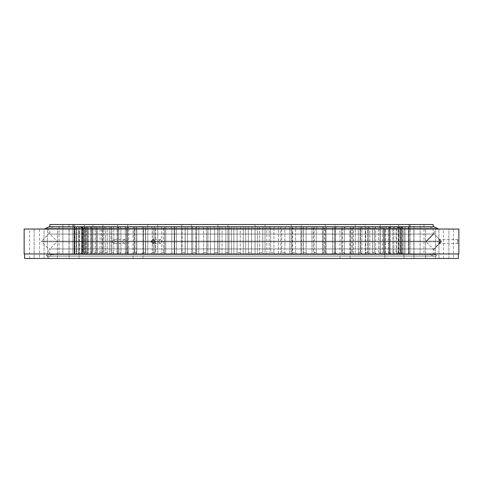<?xml version="1.0" encoding="UTF-8"?>
<svg xmlns="http://www.w3.org/2000/svg" width="483" height="483" viewBox="0 0 483 483"><rect width="100%" height="100%" fill="white"/><g stroke="black" fill="none" stroke-linecap="round" stroke-linejoin="round"><path stroke-width="0.36" stroke-dasharray="2.42 1.81" d="M431.591 226.762L51.409 226.762A0.7 0.7 0 0 1 52.11 227.463A0.7 0.7 0 0 1 51.409 228.163L431.591 228.163L48.94 228.163L431.591 228.163L51.409 228.163L52.11 227.463L51.409 226.762L431.591 226.762A0.7 0.7 0 0 0 430.89 227.463A0.7 0.7 0 0 0 431.591 228.163L430.89 227.463L431.591 226.762L51.409 226.762L431.591 226.762M122.38 241.18L125.006 239.465L125.634 241.18L125.006 243.535L122.38 241.82L122.38 241.18L41.598 241.18L48.717 234.062L48.717 229.051L434.283 229.051L434.283 234.062L48.717 234.062L434.283 234.062L441.402 241.18L434.042 233.814L426.036 241.82L56.964 241.82L426.036 241.82L434.042 233.814A0.453 0.453 0 0 0 433.396 233.814L426.036 241.18A0.453 0.453 0 0 0 426.036 241.82A0.453 0.453 0 0 1 426.036 241.18L56.964 241.18A0.453 0.453 0 0 1 56.964 241.82L49.846 248.938L433.154 248.938L49.846 248.938L49.846 253.949L433.154 253.949L49.846 253.949M409.035 253.955L402.665 253.955L409.035 253.955L409.041 226.787L409.041 253.955L409.035 226.787L402.665 226.787L401.18 228.145L401.295 252.597L402.665 253.949L401.295 252.597L401.295 228.145L402.665 226.787L401.18 228.145L401.18 252.597L402.508 253.949L408.703 253.949L408.703 226.787L402.013 226.787L400.268 228.145L400.606 228.145L400.606 252.597L400.268 252.597L400.606 252.597L400.606 228.145L402.013 226.781M409.493 226.787L73.507 226.781L409.493 226.787L409.493 224.523L73.507 224.523L409.493 224.523M73.507 226.781L73.507 224.517M420.107 253.949L420.107 224.523L410.145 224.523L420.107 224.523L410.145 224.523L420.107 224.523L420.107 253.949L410.145 253.949L410.145 224.523L410.145 253.949L420.107 253.949M408.636 253.949L408.636 224.523L398.674 224.523L408.636 224.523L398.674 224.523L408.636 224.523L408.636 253.949L398.674 253.949L398.674 224.523L398.674 253.949L408.636 253.949M390.083 253.949L390.083 224.523L380.121 224.523L390.083 224.523L380.121 224.523L390.083 224.523L390.083 253.949L380.121 253.949L380.121 224.523L380.121 253.949L390.083 253.949M365.251 253.949L365.251 224.523L355.289 224.523L365.251 224.523L355.289 224.523L365.251 224.523L365.251 253.949L355.289 253.949L355.289 224.523L355.289 253.949L365.251 253.949M335.232 253.949L335.232 224.523L325.27 224.523L335.232 224.523L325.27 224.523L335.232 224.523L335.232 253.949L325.27 253.949L325.27 224.523L325.27 253.949L335.232 253.949M301.332 253.949L301.332 224.523L291.37 224.523L301.332 224.523L291.37 224.523L301.332 224.523L301.332 253.949L291.37 253.949L291.37 224.523L291.37 253.949L301.332 253.949L291.37 253.955M255.072 224.523L255.072 253.949L255.072 224.517L265.034 224.517L265.034 253.949L255.072 253.949L265.034 253.949L255.072 253.949L265.034 253.949L265.034 224.523L255.072 224.523L265.034 224.523M217.966 224.523L217.966 253.949L217.966 224.517L227.928 224.517L227.928 253.949L217.966 253.949L227.928 253.949L217.966 253.949L227.928 253.949L227.928 224.523L217.966 224.523L227.928 224.523M181.668 224.523L181.668 253.949L181.668 224.517L191.63 224.517L191.63 253.949L181.668 253.949L191.63 253.949L181.668 253.949L191.63 253.949L191.63 224.523L181.668 224.523L191.63 224.523M147.768 224.523L147.768 253.949L147.768 224.517L157.73 224.517L157.73 253.949L147.768 253.949L157.73 253.949L147.768 253.949L157.73 253.949L157.73 224.523L147.768 224.523L157.73 224.523M117.749 224.523L117.749 253.949L117.749 224.517L127.711 224.517L127.711 253.949L117.749 253.949L127.711 253.949L117.749 253.949L127.711 253.949L127.711 224.523L117.749 224.523L127.711 224.523M92.917 224.523L92.917 253.949L92.917 224.517L102.879 224.517L102.879 253.949L92.917 253.949L102.879 253.949L92.917 253.949L102.879 253.949L102.879 224.523L92.917 224.523L102.879 224.523M74.364 224.523L74.364 253.949L74.364 224.517L84.326 224.517L84.326 253.949L74.364 253.949L84.326 253.949L74.364 253.949L84.326 253.949L84.326 224.523L74.364 224.523L84.326 224.523M62.893 224.523L62.893 253.949L62.893 224.517L72.855 224.517L72.855 253.949L62.893 253.949L72.855 253.949L62.893 253.949L72.855 253.949L72.855 224.523L62.893 224.523L72.855 224.523M68.978 253.949L59.017 253.949L68.978 253.949L68.978 224.517L59.017 224.517L68.978 224.517M59.017 253.949L59.017 224.517M423.983 253.949L414.022 253.949L423.983 253.949L423.983 224.523L414.022 224.523L423.983 224.523M414.022 253.949L414.022 224.523M433.154 228.163L433.154 234.062L49.846 234.062L433.154 234.062L426.036 241.18L56.964 241.18L49.846 234.062L49.846 228.163L433.154 228.163L49.846 228.163M48.717 254.837L434.283 254.837L48.717 254.837L48.717 248.938L434.283 248.938L441.402 241.82A0.453 0.453 0 0 0 441.402 241.18L433.396 249.186L426.036 241.82L433.154 248.938L433.154 253.949M433.154 226.762L49.846 226.762L433.154 226.762M433.154 224.523L49.846 224.523M80.311 226.781L74.026 226.781L74.026 253.949L74.026 226.781L80.311 226.781L81.663 228.145L81.657 252.591L80.299 253.949L81.663 252.591L81.663 228.145L80.299 226.781L81.663 228.145L81.663 252.597L80.311 253.949L74.026 253.949L80.311 253.949M251.558 252.591L251.558 228.145L248.359 228.145L251.558 228.145L251.558 252.597L252.174 253.949L247.888 253.949L252.174 253.949L251.558 252.591L248.359 252.591M248.359 252.597L247.888 253.949L248.359 252.597L248.359 228.145L248.359 252.597L251.558 252.597M262.788 252.591L262.788 228.145L259.606 228.145L262.788 228.145L262.788 252.597L263.495 253.949L259.232 253.949L263.495 253.949L262.788 252.591L259.606 252.591L259.606 228.145L259.606 252.597L262.788 252.597M274.706 253.949L278.413 253.949L278.413 226.781L274.706 226.781L273.909 228.145L270.764 228.145L273.909 228.145L273.909 252.597L273.909 228.145L274.706 226.787L270.486 226.787L270.764 252.597L273.909 252.597L274.706 253.949L270.486 253.949L274.706 253.949L273.909 252.597M284.867 252.597L285.749 253.949L281.601 253.949L289.848 253.949L289.848 226.781L285.749 226.781L284.867 228.145L281.776 228.145L284.867 228.145L284.867 252.597L284.867 228.145L285.749 226.787L281.601 226.787L281.776 252.597L284.867 252.597L285.749 253.955L289.848 253.955L289.848 226.787L285.749 226.787M295.614 252.591L296.574 253.949L292.517 253.949L301.042 253.949L301.042 226.781L296.574 226.781L295.614 228.145L292.589 228.145L295.614 228.145L295.614 252.597L296.574 253.955L301.042 253.955L301.042 226.787L296.574 226.787L295.614 228.145L295.614 252.591L292.589 252.591M296.574 226.787L292.517 226.787L292.517 253.955L292.185 253.955L292.185 226.787L292.517 226.787L292.589 228.145L292.589 252.597L295.614 252.597M306.089 252.591L307.122 253.949L303.173 253.949L311.946 253.949L311.946 226.781L307.122 226.781L306.089 228.145L303.143 228.145L306.089 228.145L306.089 252.597L307.122 253.955L311.946 253.955L311.946 226.787L307.122 226.787L306.089 228.145L306.089 252.591L303.143 252.591L303.143 228.145L303.143 252.597L306.089 252.597M316.238 252.597L317.343 253.949L313.527 253.949L322.493 253.949L322.493 226.781L317.343 226.781L316.238 228.145L313.395 228.145L316.238 228.145L316.238 252.597L316.238 228.145L317.343 226.787L313.527 226.787L313.395 252.597L316.238 252.597L317.343 253.955L322.493 253.955L322.493 226.787L317.343 226.787M326.019 252.591L327.19 253.949L323.519 253.949L332.636 253.949L332.636 226.781L327.19 226.781L326.019 228.145L323.284 228.145L326.019 228.145L326.019 252.597L327.19 253.955L332.636 253.955L332.636 226.787L327.19 226.787L326.019 228.145L326.019 252.591L323.284 252.591M327.19 226.781L323.519 226.781L323.284 228.139L323.284 252.597L323.519 253.955L324.618 253.955L324.618 226.787L323.519 226.787L323.284 228.145L323.284 252.597L326.019 252.597M335.377 252.591L336.609 253.949L333.107 253.949L342.326 253.949L342.326 226.781L336.609 226.781L335.377 228.145L332.769 228.145L335.377 228.145L335.377 252.597L336.609 253.955L342.326 253.955L342.326 226.787L336.609 226.787L335.377 228.145L335.377 252.591L332.769 252.591L332.769 228.145L332.769 252.597L335.377 252.597M344.27 252.591L345.55 253.949L342.236 253.949L351.509 253.949L351.509 226.781L345.55 226.781L344.27 228.145L341.795 228.145L344.27 228.145L344.27 252.597L345.55 253.955L351.509 253.955L351.509 226.787L345.55 226.787L344.27 228.145L344.27 252.591L341.795 252.591L341.795 228.145L341.795 252.597L344.27 252.597M352.65 228.145L350.326 228.145L352.65 228.145L352.65 252.591L352.65 228.145L353.979 226.787L350.863 226.787L350.326 228.145L350.326 252.591L350.326 228.145L350.863 226.781L353.979 226.781L352.65 228.145M350.326 252.597L352.65 252.597L350.326 252.597M369.109 226.781L367.708 228.145L365.722 228.145L367.708 228.145L367.708 252.597L365.722 252.597L367.708 252.597L369.109 253.955L375.617 253.955L375.617 226.787L369.109 226.787L367.708 228.145L367.708 252.591L369.109 253.949L366.44 253.949L377.066 253.949L373.311 253.949L375.738 253.949L373.311 253.949L372.508 252.591L372.508 228.145L374.313 228.145L372.508 228.145L372.508 252.597L374.313 252.597L374.313 228.145L374.313 252.597L372.508 252.597L373.311 253.955L375.617 253.955M360.149 253.955L369.785 253.955L366.44 253.955L365.722 252.597L365.722 228.145L365.722 252.591L366.44 253.949L369.785 253.949L369.785 226.787L361.845 226.787L360.475 228.145L358.314 228.145L360.475 228.145L360.475 252.597L358.314 252.597L360.475 252.597L361.845 253.955L358.941 253.955L358.314 252.591L358.314 228.145L358.314 252.591L358.941 253.949L361.864 253.949L361.864 226.787L360.475 228.145L360.475 252.591L361.845 253.949L350.863 253.949L353.979 253.949L352.65 252.591L353.979 253.955L360.149 253.955L360.149 226.787L353.979 226.787M381.703 226.781L380.26 228.145L378.642 228.145L380.26 228.145L380.26 252.591L381.703 253.955L388.41 253.955L388.41 226.787L381.703 226.787L380.26 228.145L380.26 252.597L378.642 252.597L380.26 252.597L381.703 253.949L379.529 253.949L389.57 253.949L385.06 253.949L386.961 253.949L385.06 253.949L384.088 252.597L385.506 252.597L385.506 228.145L384.088 228.145L385.506 228.145L385.506 252.597L384.088 252.597L384.088 228.145L384.088 252.597L385.06 253.955L388.41 253.955M383.671 253.949L375.738 253.949L374.313 252.597L375.738 253.955L383.671 253.955L379.529 253.955L378.642 252.597L378.642 228.145L378.642 252.591L379.529 253.949L383.671 253.949L383.671 226.787L375.738 226.787L374.313 228.145L375.738 226.781M398.282 253.949L393.953 253.949L395.293 253.949L393.953 253.949L392.836 252.597L392.836 228.145L393.838 228.145L393.838 252.597L393.838 228.145L392.836 228.145L392.836 252.597L393.838 252.597L392.836 252.597L393.953 253.955L399.127 253.955L391.502 253.955L390.041 252.597L391.502 253.949L389.872 253.949L398.282 253.949L398.282 226.787L399.127 226.787L389.872 226.787L391.502 226.787L390.041 228.145L388.833 228.145L390.041 228.145L390.041 252.597L388.833 252.597L390.041 252.597L390.041 228.145L391.502 226.781M388.833 252.597L388.833 228.145L388.833 252.597L389.872 253.955L394.732 253.955L386.961 253.955L385.506 252.597L386.961 253.949L394.732 253.949L389.872 253.949L388.833 252.597M398.318 226.781L396.869 228.145L396.09 228.145L396.869 228.145L396.869 252.597L396.09 252.597L396.869 252.597L396.869 228.145L398.318 226.787L397.267 226.787L396.09 228.145L396.09 252.597L396.09 228.145L397.267 226.787L405.551 226.787L398.318 226.787M399.133 228.145L398.572 228.145L399.133 228.145L399.133 252.597L398.572 252.597L399.133 252.597L399.133 228.145L400.558 226.787L399.133 228.145M398.572 252.597L398.572 228.145L398.572 252.597L399.803 253.949L400.558 253.949L399.803 253.949L398.572 252.597M400.558 253.949L399.133 252.597L400.558 253.949L407.543 253.949L401.554 253.949L402.013 253.949L400.268 252.597L400.268 228.145L400.268 252.597L401.554 253.955L407.543 253.955L400.558 253.955M82.176 228.145L82.176 252.591L80.564 253.949L82.176 252.597L82.176 228.145L80.866 226.781L82.176 228.145M81.953 252.591L81.953 228.145L81.953 252.591L80.564 253.949L81.953 252.591M83.481 228.145L83.028 228.145L83.481 228.145L83.481 252.597L83.481 228.145L82.219 226.781L83.481 228.145M83.028 252.591L83.481 252.591L83.028 252.591L83.028 228.145L83.028 252.597L81.615 253.949L82.219 253.949L81.615 253.949L83.028 252.591M85.576 228.145L84.899 228.145L85.576 228.145L85.576 252.591L84.899 252.591L85.576 252.591L84.368 253.949L83.462 253.949L84.368 253.949L85.576 252.597L85.576 228.145L84.368 226.781L85.576 228.145M83.462 226.781L76.779 226.781L76.779 253.949L83.462 253.949L84.899 252.597L83.462 253.949L76.35 253.949L76.779 253.949L76.779 226.781L76.35 226.781L84.368 226.781L83.462 226.781L84.899 228.139L84.899 252.597L84.899 228.145L83.462 226.787M88.443 228.145L87.55 228.145L88.443 228.145L88.443 252.591L87.55 252.591L88.443 252.591L88.443 228.145L87.296 226.781L88.443 228.145M87.55 252.591L87.55 228.145L86.101 226.781L87.296 226.781L86.101 226.781L87.55 228.139L87.55 252.597L86.101 253.949L87.296 253.949L86.101 253.949L87.55 252.591M92.072 228.145L90.967 228.145L92.072 228.145L92.072 252.591L90.967 252.591L92.072 252.591L92.072 228.145L90.991 226.781L92.072 228.145M90.967 252.591L90.967 228.145L90.967 252.591L89.506 253.949L90.991 253.949L89.506 253.949L90.967 252.591M95.441 226.781L90.756 226.781L90.756 253.949L95.441 253.949L93.678 253.949L95.441 253.949L96.449 252.591L95.441 253.949L90.756 253.949L91.836 253.949L90.756 253.949L90.756 226.781L95.441 226.781L93.678 226.781L95.441 226.781L96.449 228.145L95.133 228.145L96.449 228.145L96.449 252.591L95.133 252.591L96.449 252.591L96.449 228.145L95.441 226.787M95.133 252.591L95.133 228.145L95.133 252.591L93.678 253.949L95.133 252.591M101.551 228.145L100.029 228.145L101.551 228.145L101.551 252.597L100.615 253.949L98.58 253.949L100.615 253.949L101.551 252.591L100.029 252.591L101.551 252.591L101.551 228.145L100.615 226.781L101.551 228.145M100.029 252.591L100.029 228.145L100.029 252.591L98.58 253.949L100.029 252.591M107.347 252.591L107.347 228.145L105.632 228.145L107.347 228.145L107.347 252.597L106.495 253.949L104.195 253.949L106.495 253.949L107.347 252.591L105.632 252.591L105.632 228.145L105.632 252.597L107.347 252.597M113.807 252.591L113.046 253.949L110.492 253.949L113.046 253.949L113.807 252.591L113.807 228.145L111.905 228.145L113.807 228.145L113.807 252.591L111.905 252.591L111.905 228.145L111.905 252.597L113.807 252.597M128.611 252.591L128.611 228.145L126.365 228.145L128.611 228.145L128.611 252.597L128.025 253.949L125.019 253.949L128.025 253.949L128.611 252.591L126.365 252.591L126.365 228.145L126.365 252.597L128.611 252.597M118.83 252.597L118.83 228.145L120.907 228.145L118.83 228.145L118.83 252.591L117.447 253.949L120.237 253.949L117.447 253.949L118.83 252.597L120.907 252.597M120.907 252.591L120.237 253.949L120.907 252.591L120.907 228.145L120.907 252.591L118.83 252.591M145.655 252.591L145.655 228.145L143.113 228.145L145.655 228.145L145.655 252.597L145.268 253.949L141.857 253.949L145.268 253.949L145.655 252.591L143.113 252.591L143.113 228.145L143.113 252.597L145.655 252.597M134.473 252.597L134.473 228.145L136.87 228.145L134.473 228.145L134.473 252.591L133.169 253.949L136.387 253.949L133.169 253.949L134.473 252.597L136.87 252.597L136.87 228.145L136.87 252.591L134.473 252.591M152.242 252.597L151.046 253.949L154.632 253.949L151.046 253.949L152.242 252.597L152.242 228.145L152.242 252.597L154.922 252.597L154.632 253.949L153.298 253.949L155.387 253.949L153.298 253.949L153.298 226.781L154.632 226.781L154.922 228.145L152.242 228.145L154.922 228.145L154.922 252.597L154.922 228.145L154.632 226.787L151.046 226.787M164.612 252.591L164.425 253.949L163.568 253.949L165.735 253.949L163.568 253.949L163.568 226.781L164.425 226.781L164.612 228.145L164.425 226.787L160.682 226.787L161.823 228.145L161.823 252.597L164.612 252.597L164.612 228.145L161.823 228.145L164.612 228.145L164.612 252.591L161.823 252.591M174.689 252.591L174.689 228.145L171.791 228.145L174.689 228.145L174.605 253.949L170.722 253.949L174.605 253.949L174.689 252.591L171.791 252.591M171.791 252.597L170.722 253.949L171.791 252.597L171.791 228.145L171.791 252.597L174.689 252.597M187.519 226.787L191.805 226.787L192.729 228.145L192.729 252.597L195.79 252.597L195.79 228.145L192.729 228.145L195.79 228.145L195.911 253.949L187.519 253.949L187.519 226.787L185.212 226.787L185.212 253.949L187.519 253.949L185.212 253.949L185.212 226.781L185.098 228.145L182.115 228.145L185.098 228.145L185.098 252.597L185.122 226.787L181.113 226.787L182.115 228.145L182.115 252.597L185.098 252.597L185.122 253.949L181.113 253.949L185.122 253.949L185.098 252.597M206.706 252.591L206.706 228.145L203.591 228.145L206.706 228.145L206.935 253.949L202.745 253.949L206.935 253.949L206.706 252.591L203.591 252.591L203.591 228.145L203.591 252.597L206.706 252.597M229.008 252.591L225.821 252.591L225.821 228.145L229.008 228.145L229.008 252.597L229.008 228.145L225.821 228.145L225.821 252.597L229.008 252.597L229.437 253.949L222.065 253.949L222.065 226.787L219.644 226.787L219.644 253.949L218.123 253.949L222.065 253.949L219.644 253.949L219.644 226.781L218.123 226.781L217.797 228.145L214.639 228.145L217.797 228.145L217.797 252.597L217.797 228.145L218.123 226.787L213.884 226.787L214.639 228.145L214.639 252.597L217.797 252.597L218.123 253.949L213.884 253.949L218.123 253.949L217.797 252.597M237.081 252.597L237.081 228.145L240.28 228.145L237.081 228.145L237.081 252.591L236.507 253.949L240.806 253.949L236.507 253.949L237.081 252.597L240.28 252.597L240.28 228.145L240.28 252.597L240.806 253.949L240.28 252.597M217.797 252.591L214.639 252.591L214.639 228.145L213.884 226.781L218.123 226.781M192.729 252.597L191.805 253.949L192.729 252.597L192.729 228.139M195.79 252.591L192.729 252.591M185.098 252.591L182.115 252.591L182.115 228.145L181.113 226.781L185.122 226.781M161.823 252.597L160.682 253.949L164.425 253.949L160.682 253.949L161.823 252.597L161.823 228.139L160.682 226.781L170.722 226.787L171.791 228.145L170.722 226.781L174.605 226.781L174.689 228.145L174.605 226.787L170.722 226.787M154.922 252.591L152.242 252.591M316.238 252.591L313.395 252.591L313.395 228.145L313.527 226.781L317.343 226.781M281.776 252.597L281.601 226.781L285.749 226.781M284.867 252.591L281.776 252.591M273.909 252.591L270.764 252.591L270.486 226.781L274.706 226.781M240.28 252.591L237.081 252.591M259.606 252.597L259.232 253.949L259.606 252.591M303.143 252.597L303.324 253.955L301.042 253.955M332.769 252.597L333.107 253.955L334.677 253.955L332.636 253.955M341.795 252.597L342.236 253.955L344.264 253.955L342.326 253.955M351.509 253.949L353.345 253.949L350.863 253.949L350.326 252.591L350.863 253.955L353.345 253.955L351.509 253.955M393.838 252.597L395.293 253.955L402.061 253.955L402.061 226.787L395.293 226.787L393.838 228.145L395.293 226.787L393.953 226.787L402.744 226.787L402.061 226.787L402.061 253.949L395.293 253.949L393.838 252.597M396.869 252.597L398.318 253.955L405.038 253.955L405.038 226.787L405.038 253.949L397.267 253.949L398.318 253.949L396.869 252.597M402.061 253.949L397.267 253.949L396.09 252.597L397.267 253.955L402.061 253.955M408.703 253.949L402.013 253.949L400.606 252.597L402.013 253.955L408.533 253.955L408.703 226.787L402.508 226.787L409.035 226.787M83.481 252.597L82.219 253.949L83.481 252.597M88.443 252.591L87.296 253.949L88.443 252.591M92.072 252.591L90.991 253.949L92.072 252.591M105.632 252.597L104.195 253.949L105.632 252.591M111.905 252.597L110.492 253.949L111.905 252.591M126.365 252.597L125.019 253.949L126.365 252.591M143.113 252.597L141.857 253.949L143.113 252.591M136.87 252.597L136.387 253.949L136.87 252.591M182.115 252.597L181.113 253.949L182.115 252.591M203.591 252.591L202.745 253.949L203.591 252.597M214.639 252.597L213.884 253.949L214.639 252.591M225.821 252.597L225.156 253.949L229.437 253.949L229.008 252.597M225.821 252.591L225.156 253.949L222.065 253.949L222.065 226.781L225.156 226.781L225.821 228.145L225.156 226.787L229.437 226.787L229.008 228.145L229.437 226.781L225.156 226.781M185.212 226.781L187.519 226.781L187.519 253.949L195.911 253.949L195.79 252.597M164.612 252.597L164.425 253.949L163.568 253.949L163.568 226.787M154.922 252.597L154.632 253.949L153.298 253.949L153.298 226.787L155.381 226.787L155.381 253.949L160.682 253.949L155.387 253.949L155.387 226.781L160.682 226.781L151.046 226.781L152.242 228.145M341.795 252.591L342.236 253.949L344.264 253.949L344.264 226.781L342.236 226.781L345.55 226.781M332.769 252.591L333.107 253.949L334.677 253.949L334.677 226.781L333.107 226.781L332.769 228.145L333.107 226.787L336.609 226.787M323.284 252.597L323.519 253.949L324.618 253.949L324.618 226.781L323.519 226.781M303.143 252.591L303.173 226.781L303.143 228.145L303.173 226.787L307.122 226.787M292.589 252.597L292.517 253.949L292.185 253.949L292.185 226.781L296.574 226.781M245.678 226.781L245.678 253.949L243.233 253.949L245.678 253.949L245.678 226.787L252.174 226.787L251.558 228.145L252.174 226.781L247.888 226.781L248.359 228.145L247.888 226.781L240.806 226.781L240.28 228.145L240.806 226.787L236.507 226.787L237.081 228.145L236.507 226.781L240.806 226.781M263.495 226.787L262.788 228.145L263.495 226.781L259.232 226.781L259.606 228.145L259.232 226.787L270.486 226.787M323.519 226.787L327.19 226.787M344.264 253.955L344.264 226.787L342.236 226.787L341.795 228.145L342.236 226.787L345.55 226.787M361.845 253.949L368.197 253.949L368.197 226.787L369.785 226.787L366.44 226.787L369.109 226.787L366.44 226.787L365.722 228.145L366.44 226.781M361.864 253.955L361.864 226.787L358.941 226.787L361.845 226.787L358.941 226.787L358.314 228.145L358.941 226.781L368.197 226.781M373.311 226.787L372.508 228.145L373.311 226.787L377.066 226.787L373.311 226.787M379.529 226.787L378.642 228.145L379.529 226.787L383.671 226.787L379.529 226.787M386.961 226.787L385.506 228.145L386.961 226.787L385.06 226.787L384.088 228.145L385.06 226.787L394.732 226.787L386.961 226.787M389.872 226.787L388.833 228.145L389.872 226.787L394.732 226.787L389.872 226.787M393.953 226.781L392.836 228.145L393.953 226.787L399.127 226.787L393.953 226.787M399.803 226.787L398.572 228.145L399.803 226.787L405.551 226.787L399.803 226.787M401.554 226.787L400.268 228.145L401.554 226.787L407.543 226.787L401.554 226.787M80.564 226.781L81.953 228.145L80.866 226.781L74.11 226.781L80.564 226.781M81.615 226.781L83.028 228.145L81.615 226.781L82.219 226.781L74.774 226.781L81.615 226.781M89.506 226.781L90.967 228.145L89.506 226.781L90.991 226.781L81.965 226.781L89.506 226.781M93.678 226.781L95.133 228.145L93.678 226.781L85.974 226.781L93.678 226.781M98.58 226.781L100.029 228.145L98.58 226.781L100.615 226.781L91.836 226.781L98.58 226.781M110.492 226.781L103.923 226.781L103.923 253.949L110.492 253.949L102.547 253.949L103.923 253.949L103.923 226.781L102.547 226.781L106.495 226.781L107.347 228.145L106.495 226.781L104.195 226.781L105.632 228.145L104.195 226.781L113.046 226.781L113.807 228.145L113.046 226.781L110.492 226.781L111.905 228.145L110.492 226.787M128.025 226.781L128.611 228.145L128.025 226.781L125.019 226.781L126.365 228.145L125.019 226.781L133.169 226.781L134.473 228.145L133.169 226.781L136.387 226.781L136.87 228.145L136.387 226.781L128.025 226.781M117.447 226.781L118.83 228.145L117.447 226.781L120.237 226.781L120.907 228.145L120.237 226.781L109.49 226.781L117.447 226.781M143.469 226.787L145.268 226.787L145.655 228.145L145.268 226.781L141.857 226.781L151.046 226.781L152.242 228.139M141.857 226.787L143.113 228.145L141.857 226.781L134.129 226.781L141.857 226.781M191.805 226.787L195.911 226.787L195.79 228.145L195.911 226.781L191.805 226.781L192.729 228.145M206.935 226.787L206.706 228.145L206.935 226.781L202.745 226.781L203.591 228.145L202.745 226.787L213.884 226.787M336.609 226.781L333.107 226.781M307.122 226.781L303.173 226.781M402.508 253.949L401.18 252.597L401.18 228.145L402.508 226.787L408.703 226.787L408.703 253.955L402.508 253.955M72.855 224.517L62.893 224.517M84.326 224.517L74.364 224.517M102.879 224.517L92.917 224.517M127.711 224.517L117.749 224.517M157.73 224.517L147.768 224.517M191.63 224.517L181.668 224.517M227.928 224.517L217.966 224.517M265.034 224.517L255.072 224.517M245.678 226.787L243.233 226.787L243.233 253.949L240.806 253.949L243.233 253.949L243.233 226.781M233.85 226.781L231.411 226.781L231.411 253.949L231.411 226.787L233.85 226.787L233.85 253.949L236.507 253.949L229.437 253.949L233.85 253.949L233.85 226.781L236.507 226.781M210.377 226.787L210.377 253.949L213.884 253.949L206.935 253.949L210.377 253.949L210.377 226.781L213.884 226.781M198.839 226.781L196.484 226.781L196.484 253.949L196.484 226.787L198.839 226.787L198.839 253.949L202.745 253.949L195.911 253.949L198.839 253.949L198.839 226.781L202.745 226.781M176.464 226.781L174.224 226.781L174.224 253.949L174.224 226.787L176.464 226.787L176.464 253.949L181.113 253.949L174.224 253.949L176.464 253.949L176.464 226.781L181.113 226.781M165.735 226.787L165.735 253.949L170.722 253.949L165.735 253.949L165.735 226.781L170.722 226.781M151.046 226.781L145.461 226.781L145.461 253.949L151.046 253.949L143.469 253.949L145.461 253.949L145.461 226.781L143.469 226.781L143.469 253.949L143.469 226.781M136.019 253.949L141.857 253.949L134.129 253.949L136.387 253.949L134.129 253.949L136.019 253.949L136.019 226.781L136.019 253.949M127.095 253.949L133.169 253.949L125.326 253.949L128.025 253.949L125.326 253.949L127.095 253.949L127.095 226.781L127.095 253.949M118.752 253.949L125.019 253.949L117.097 253.949L120.237 253.949L117.097 253.949L118.752 253.949L118.752 226.781L125.019 226.781L117.097 226.781L118.752 226.781L118.752 253.949M111.012 253.949L117.447 253.949L109.49 253.949L113.046 253.949L109.49 253.949L111.012 253.949L111.012 226.781L111.012 253.949M102.547 253.949L106.495 253.949L102.547 253.949L102.547 226.781L102.547 253.949M97.524 253.949L104.195 253.949L96.286 253.949L100.615 253.949L96.286 253.949L97.524 253.949L97.524 226.781L104.195 226.781L96.286 226.781L97.524 226.781L97.524 253.949M91.836 253.949L98.58 253.949L91.836 253.949L91.836 226.781L91.836 253.949M86.898 253.949L93.678 253.949L85.974 253.949L90.991 253.949L85.974 253.949L86.898 253.949L86.898 226.781L86.898 253.949M82.732 253.949L89.506 253.949L81.965 253.949L87.296 253.949L81.965 253.949L82.732 253.949L82.732 226.781L82.732 253.949M79.351 253.949L86.101 253.949L78.753 253.949L84.368 253.949L78.753 253.949L79.351 253.949L79.351 226.781L86.101 226.781L78.753 226.781L79.351 226.781L79.351 253.949M76.35 253.949L82.219 253.949L76.35 253.949L76.35 226.781L82.219 226.781L76.35 226.781L76.35 253.949M75.034 253.949L81.615 253.949L74.774 253.949L80.866 253.949L74.774 253.949L75.034 226.781L75.034 253.949M74.11 253.949L80.564 253.949L74.11 253.949L74.11 226.781L74.11 253.949M257.481 226.781L257.481 253.949L257.481 226.787L255.048 226.787L255.048 253.949L252.174 253.949L259.232 253.949L255.048 253.949L255.048 226.781L259.232 226.781M270.486 253.949L263.495 253.949M278.413 253.949L281.601 253.949M289.848 253.949L292.185 253.949M301.042 253.949L303.324 253.949M311.946 253.949L313.527 253.949M322.493 253.949L324.618 253.949M332.636 253.949L334.677 253.949M342.326 253.949L344.264 253.949M368.197 253.949L369.785 253.949M405.038 253.949L399.803 253.949M405.038 253.955L399.803 253.955M324.618 253.955L322.493 253.955M311.946 253.955L313.527 253.955M292.185 253.955L289.848 253.955M274.706 253.955L281.601 253.955M263.495 253.955L270.486 253.955M301.332 253.955L291.37 253.949M243.233 226.787L240.806 226.787M255.048 226.787L252.174 226.787M257.481 226.787L259.232 226.787M280.792 253.955L280.792 226.787L274.706 226.787M280.792 226.787L281.601 226.787M292.185 226.787L289.848 226.787M303.324 253.955L303.324 226.787L301.042 226.787M314.149 253.955L314.149 226.787L311.946 226.787M314.149 226.787L313.527 226.787M324.618 226.787L322.493 226.787M334.677 253.955L334.677 226.787L332.636 226.787M334.677 226.787L333.107 226.787M344.264 226.787L342.326 226.787M353.345 253.955L353.345 226.787L351.509 226.787M353.345 226.787L350.863 226.787M389.57 253.955L389.57 226.787L385.06 226.787L389.57 226.787L389.57 253.949M402.744 253.955L402.744 226.787L397.267 226.787L402.744 226.787L402.744 253.949M408.533 253.949L408.533 226.787L402.013 226.787M398.282 253.955L398.282 226.787L391.502 226.787M388.41 253.949L388.41 226.787L381.703 226.787M382.367 253.949L382.367 226.787L383.671 226.787L383.671 253.955M382.367 253.955L382.367 226.787L375.738 226.787M375.617 253.949L375.617 226.787L369.109 226.787M369.785 253.955L369.785 226.787L366.44 226.787M360.149 226.781L353.979 226.781M351.509 226.781L350.863 226.781M342.326 226.781L344.264 226.781M332.636 226.781L334.677 226.781M322.493 226.781L324.618 226.781M311.946 226.781L313.527 226.781M301.042 226.781L303.324 226.781M289.848 226.781L292.185 226.781M278.413 226.781L281.601 226.781M266.797 253.949L266.797 226.781L270.486 226.781M266.797 226.781L263.495 226.781M255.048 226.781L252.174 226.781M231.411 226.781L229.437 226.781M219.644 226.781L222.065 226.781M207.98 226.787L207.98 253.949L207.98 226.781L210.377 226.781M207.98 226.781L206.935 226.781M196.484 226.781L195.911 226.781M187.519 226.781L191.805 226.781M174.224 226.781L174.605 226.781M163.568 226.781L165.735 226.781M134.129 226.781L136.387 226.781L134.129 226.781L134.129 253.949L134.129 226.781M117.097 226.781L120.237 226.781L117.097 226.781L117.097 253.949L117.097 226.781M109.49 226.781L113.046 226.781L109.49 226.781L109.49 253.949L109.49 226.781M96.286 226.781L100.615 226.781L96.286 226.781L96.286 253.949L96.286 226.781M85.974 226.781L90.991 226.781L85.974 226.781L85.974 253.949L85.974 226.781M81.965 226.781L87.296 226.781L81.965 226.781L81.965 253.949L81.965 226.781M78.753 226.781L84.368 226.781L78.753 226.781L78.753 253.949L78.753 226.781M74.774 226.781L80.866 226.781L74.774 226.781L74.774 253.949L74.774 226.781M174.224 226.787L174.605 226.787M176.464 226.787L181.113 226.787M196.484 226.787L195.911 226.787M198.839 226.787L202.745 226.787M219.644 226.787L218.123 226.787M222.065 226.787L225.156 226.787M231.411 226.787L229.437 226.787M233.85 226.787L236.507 226.787M269.206 253.949L269.206 226.781M280.792 253.949L280.792 226.781M314.149 253.949L314.149 226.781M353.345 253.949L353.345 226.781M360.149 253.949L360.149 226.787M125.326 253.949L125.326 226.781L125.326 253.949M368.197 253.955L368.197 226.787M278.413 253.955L278.413 226.787M266.797 253.955L266.797 226.787M269.206 253.955L269.206 226.787M158.358 241.82L160.893 243.535L162.034 241.82L160.893 239.465L158.358 241.18L158.358 241.82L41.598 241.82L41.598 241.18L158.358 241.18M112.104 241.5L113.747 243.535L115.401 241.5L113.747 239.459L112.104 241.5M162.034 241.18L441.402 241.18A0.453 0.453 0 0 1 441.402 241.82L440.508 241.82C438.256 243.957 438.117 243.957 440.085 241.82L440.085 241.18C438.117 239.043 438.256 239.043 440.508 241.18L440.508 241.82C438.256 243.957 438.117 243.957 440.085 241.82L125.634 241.82M457.437 241.5C457.588 244.126 457.733 244.126 457.86 241.5C457.733 238.874 457.588 238.874 457.437 241.5C457.588 244.126 457.733 244.126 457.86 241.5C457.733 238.874 457.588 238.874 457.437 241.5M435.527 258.477L435.527 229.051L425.565 229.051L435.527 229.051L425.565 229.051L435.527 229.051L435.527 258.477L425.565 258.477L425.565 229.051L425.565 258.477L435.527 258.477M403.933 258.477L413.895 258.477L413.895 229.051L403.933 229.051L413.895 229.051L403.933 229.051L413.895 229.051L413.895 258.477L403.933 258.477L403.933 229.051L403.933 258.477L413.895 258.477L403.933 258.483M379.964 229.051L374.983 229.051L379.964 229.051M379.964 258.477L374.983 258.477L379.964 258.477M344.965 229.051L339.984 229.051L344.965 229.051M344.965 258.477L339.984 258.477L344.965 258.477M305.449 229.051L300.468 229.051L305.449 229.051M305.449 258.477L300.468 258.477L305.449 258.477M263.132 229.051L258.151 229.051L263.132 229.051M263.132 258.477L258.151 258.477L263.132 258.477M219.868 229.051L214.887 229.051L219.868 229.051M219.868 258.477L214.887 258.477L219.868 258.477M177.551 229.051L172.57 229.051L177.551 229.051M177.551 258.477L172.57 258.477L177.551 258.477M138.029 229.051L133.048 229.051L138.029 229.051M138.029 258.477L133.048 258.477L138.029 258.477M103.036 229.051L98.055 229.051L103.036 229.051M103.036 258.477L98.055 258.477L103.036 258.477M79.067 258.477L79.067 229.051L69.105 229.051L79.067 229.051L69.105 229.051L79.067 229.051L79.067 258.483L69.105 258.483L69.105 229.051L69.105 258.477L79.067 258.477L69.105 258.477M57.435 258.477L57.435 229.051L47.473 229.051L57.435 229.051L47.473 229.051L57.435 229.051L57.435 258.483L47.473 258.483L47.473 229.051L47.473 258.477L57.435 258.477L47.473 258.477M44.068 258.477L44.068 229.051L34.106 229.051L44.068 229.051L34.106 229.051L44.068 229.051L44.068 258.477L34.106 258.477L34.106 229.051L34.106 258.477L44.068 258.477M39.546 258.477L29.584 258.477L39.546 258.477L39.546 229.051L29.584 229.051L39.546 229.051M29.584 258.477L29.584 229.051M47.473 258.483L57.435 258.483M69.105 258.483L79.067 258.483M103.036 258.483L98.055 258.483L103.036 258.483M138.035 229.051L133.054 229.051L138.035 229.051M138.035 258.483L133.054 258.483L138.035 258.483M177.551 258.483L172.57 258.483L177.551 258.483M219.868 258.483L214.887 258.483L219.868 258.483M263.132 258.483L258.151 258.483L263.132 258.483M305.449 258.483L300.468 258.483L305.449 258.483M344.971 229.051L339.99 229.051L344.971 229.051M344.971 258.483L339.99 258.483L344.971 258.483M448.894 258.477L448.894 229.051L438.932 229.051L448.894 229.051L438.932 229.051L448.894 229.051L448.894 258.477L438.932 258.477L438.932 229.051L438.932 258.477L448.894 258.477M435.847 256.238A0.7 0.7 0 0 0 436.547 255.537A0.7 0.7 0 0 0 435.847 254.837L47.153 254.837L435.847 254.837C436.783 255.495 436.783 255.966 435.847 256.238L47.153 256.238A0.7 0.7 0 0 1 46.453 255.537A0.7 0.7 0 0 1 47.153 254.837L433.378 254.837L47.153 254.837C46.217 255.109 46.217 255.573 47.153 256.238L435.847 256.238M453.416 258.477L443.454 258.477L453.416 258.477L453.416 229.051L443.454 229.051L453.416 229.051M443.454 258.477L443.454 229.051M24.603 258.477L458.397 258.477M458.397 253.949L24.603 253.955L458.397 253.949M434.283 254.837L434.283 248.938L48.717 248.938L41.598 241.82L122.38 241.82M24.15 253.955L458.85 253.949M458.85 229.051L24.15 229.051M434.283 258.477L48.717 258.477L434.283 258.477L434.283 256.238L48.717 256.238L434.283 256.238M48.717 258.477L48.717 256.238M125.634 241.18L440.085 241.18C438.117 239.043 438.256 239.043 440.508 241.18L441.402 241.18L433.396 249.186A0.453 0.453 0 0 0 434.042 249.186L441.402 241.82L434.042 249.186M434.283 229.051L48.717 229.051M241.5 253.949L54.15 253.949L241.5 253.949M241.5 256.238L47.153 256.238L241.5 256.238M241.5 229.045L438.588 229.045L241.5 229.045M48.94 226.762L434.06 226.762M241.5 228.163L434.06 228.163L241.5 228.163M426.036 241.18L433.396 233.814M162.034 241.82L441.402 241.82M160.893 243.535L153.093 243.535M125.006 243.535L113.747 243.535M438.6 243.535L457.661 243.535M339.984 258.477L339.984 229.051M133.048 258.477L133.048 229.051M133.054 258.483L133.054 229.051M339.99 258.483L339.99 229.051M384.945 258.477L384.945 229.051L384.945 258.477M349.952 258.483L349.952 229.051M143.016 258.483L143.016 229.051M143.01 258.477L143.01 229.051M349.946 258.477L349.946 229.051M438.6 239.459L457.661 239.459M125.006 239.459L113.747 239.459M160.893 239.459L153.093 239.459M433.378 256.238L428.85 253.949L433.378 254.837M49.622 254.837L54.15 253.949L49.622 256.238M48.94 228.163L44.412 229.045M434.06 228.163L438.588 229.045"/><path stroke-width="0.72" d="M49.846 226.762L49.846 224.517L433.154 224.523L433.154 226.762M154.958 241.5L153.093 243.535L151.239 241.5L153.093 239.459L154.958 241.5M458.397 253.949L458.397 258.477L376.734 258.483L24.603 258.477L24.603 253.955M24.15 253.955L24.15 229.051L458.85 229.051L458.85 253.949L24.15 253.955M438.588 229.045L434.06 226.762L48.94 226.762L44.412 229.045"/></g></svg>
